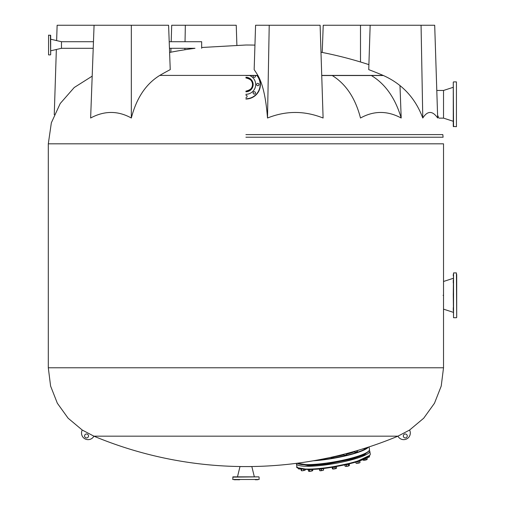 <?xml version="1.0" encoding="UTF-8"?>
<svg xmlns="http://www.w3.org/2000/svg" width="505" height="505" viewBox="0 0 505 505"><rect width="100%" height="100%" fill="white"/><g stroke="black" fill="none" stroke-linecap="round" stroke-linejoin="round"><path stroke-width="0.76" d="M245.916 134.595L442.816 134.595L443.093 137.227L245.916 137.227M84.569 435.954A1.976 1.976 0 0 1 86.544 433.978A1.976 1.976 0 0 1 88.52 435.954A1.976 1.976 0 0 1 86.544 437.93A1.976 1.976 0 0 1 84.569 435.954M407.257 435.954A1.976 1.976 0 0 0 405.281 433.978A1.976 1.976 0 0 0 403.306 435.954A1.976 1.976 0 0 0 405.281 437.93A1.976 1.976 0 0 0 407.257 435.954M252.5 84.531C252.809 81.198 250.619 79.001 245.916 77.947C250.613 79.001 252.809 81.198 252.5 84.531C252.79 87.813 250.594 90.01 245.916 91.121C250.6 90.004 252.79 87.813 252.5 84.531M443.081 295.318C443.56 278.318 443.56 278.318 443.081 295.318C443.56 278.318 443.56 278.318 443.081 295.318C443.56 312.311 443.56 312.311 443.081 295.318C443.56 312.311 443.56 312.311 443.081 295.318M371.162 75.409C385.264 83.855 395.276 98.058 401.191 118.019C387.436 110.608 373.87 110.608 360.494 118.019C355.356 98.103 345.874 83.899 332.044 75.409M422.78 118.019L421.063 25.25L434.698 25.25L437.677 118.019C432.533 110.614 427.565 110.614 422.78 118.019C415.344 98.058 402.125 83.855 383.131 75.409L321.729 75.409M267.505 118.019L269.222 25.25L320.12 25.25L323.099 118.019C304.547 110.614 286.013 110.614 267.505 118.019C265.977 98.058 262.77 83.855 257.878 75.409L159.782 75.409A393.464 278.122 -92.1 0 1 170.242 69.633L168.594 25.25L131.332 25.25L131.332 118.019C136.47 98.103 145.951 83.899 159.782 75.409M254.943 45.115A395.219 395.219 0 0 0 245.916 45.008L201.659 47.495M269.222 25.25L255.581 25.25L254.16 69.633A393.464 101.802 91.6 0 1 257.878 75.409M360.494 61.982L360.494 25.25L370.159 25.25L368.738 69.633A393.464 379.924 95.8 0 1 383.131 75.409M397.921 436.175L93.905 436.175A6.584 6.584 0 0 1 85.042 438.883A6.584 6.584 0 0 1 82.246 430.045L93.905 436.175A395.219 395.219 0 0 0 242.621 466.563L249.205 466.563A395.219 395.219 0 0 0 397.921 436.175A6.584 6.584 0 0 0 406.784 438.883A6.584 6.584 0 0 0 409.58 430.045L397.921 436.175M245.916 75.535L257.954 75.535L245.916 75.535M321.736 75.535L383.415 75.535L321.736 75.535M438.005 116.308L438.409 117.179M438.441 117.242L437.589 115.418M131.332 118.019C117.955 110.608 104.39 110.608 90.635 118.019L94.075 25.25L131.332 25.25M56.636 40.596L57.128 25.25L94.075 25.25M54.256 114.717L56.345 49.49M184.887 49.749L184.918 48.303M185.038 41.719L185.341 25.25L236.245 25.25L236.883 45.122M171.176 41.719L171.706 25.25L185.341 25.25M170.841 52.204L170.968 48.303M322.222 52.451L323.232 25.25L360.494 25.25M401.191 118.019L399.985 85.566M370.159 25.25L421.063 25.25M232.742 479.485L259.084 479.485L232.742 479.485L233.001 476.853L258.825 476.853L232.742 477.118M255.265 479.75L257.638 479.75L255.265 479.75M258.825 476.853L254.552 476.853M239.648 476.853L233.001 476.853M237.274 479.75L239.648 479.75M259.084 479.485L259.084 477.118M237.483 476.853L239.982 466.576L251.843 466.576L254.343 476.853M236.561 479.75L234.187 479.75M255.265 476.853L257.638 476.853M234.187 476.853L236.561 476.853M456.432 126.692L456.432 81.898L456.432 126.692L453.269 126.427L453.269 82.163L453.269 87.302L443.523 90.458L443.523 118.126L453.269 121.288L453.269 126.427M453.269 82.163L453.534 126.692M453.269 102.843L453.269 87.302M453.269 86.311L453.269 83.413M456.432 81.898L453.534 81.898M453.269 121.288L453.269 105.741M453.269 89.107L453.269 92.005M456.697 274.436L456.697 317.449L456.432 272.921L453.534 272.921L453.534 317.708L453.269 293.866M456.697 277.333L456.697 281.575M453.269 283.027L453.269 280.123M453.269 275.882L453.269 274.436M456.697 307.608L456.697 309.054M453.269 310.506L453.269 307.608M456.697 313.296L456.697 314.748M443.523 282.143L443.523 143.818L48.303 143.818L48.303 367.773L443.523 367.773L443.523 281.481L453.269 278.318M456.697 293.866L456.697 283.027L456.697 293.866M453.269 295.318L453.534 272.921M331.312 457.726L331.545 458.022L333.906 457.277M344.069 455.119L344.309 455.415L346.664 454.67M361.75 449.216L364.503 448.516M354.813 452.044L355.053 452.335L357.407 451.596M328.97 457.751A31.089 5.208 -9.8 0 0 331.255 457.391M333.849 456.956A31.089 5.208 -9.8 0 0 344.025 454.847M346.588 454.203A31.089 5.208 -9.8 0 0 354.762 451.741M357.269 450.782A31.089 5.208 -9.8 0 0 358.79 450.113M319.053 459.752L320.877 459.398M245.916 97.572A1.187 1.187 0 0 0 247.096 96.392A1.187 1.187 0 0 0 245.916 95.205M254.299 94.1A1.187 1.187 0 0 0 255.48 92.914A1.187 1.187 0 0 0 254.299 91.733A1.187 1.187 0 0 0 253.112 92.914A1.187 1.187 0 0 0 254.299 94.1M257.771 85.717A1.187 1.187 0 0 0 258.958 84.531A1.187 1.187 0 0 0 257.771 83.344A1.187 1.187 0 0 0 256.584 84.531A1.187 1.187 0 0 0 257.771 85.717M253.283 75.535A1.187 1.187 0 0 0 254.299 77.334A1.187 1.187 0 0 0 255.309 75.535M245.916 94.284A9.746 9.746 0 0 0 249.666 75.535M257.272 75.535A14.493 14.493 0 0 1 245.916 99.024M48.568 35.129L48.568 54.893L48.568 35.129L50.677 35.394L50.677 54.628L50.412 35.129M50.677 54.628L50.677 46.195M93.463 41.719L61.477 41.719L50.677 39.213L50.677 35.394M48.568 54.893L50.412 54.893M93.217 48.303L61.477 48.303L61.477 41.719L61.477 48.303L50.677 50.809M50.677 39.213L50.677 43.828M50.677 36.581L50.677 38.948M169.207 41.719L201.659 41.719L201.659 48.303M169.604 52.451A395.219 395.219 0 0 1 194.999 48.303L169.446 48.303M437.583 115.197L438.536 117.469M436.793 90.458L443.523 90.458L443.523 118.126L438.927 118.126M245.916 91.121A6.584 6.584 0 0 0 252.5 84.531A6.584 6.584 0 0 0 245.916 77.947M245.916 91.777A7.247 7.247 0 0 0 253.156 84.531A7.247 7.247 0 0 0 245.916 77.284M296.41 463.337L296.422 463.792A37.218 6.237 170.2 0 0 326.464 464.796A37.218 6.237 170.2 0 0 369.187 452.568A37.218 6.237 170.2 0 0 369.774 451.142L370.26 453.957A37.218 6.237 170.2 0 1 369.666 455.384L355.4 462.138L327.126 468.021L307.791 469.486L297.956 467.756M302.369 464.613L300.986 464.505M311.137 464.745L308.391 465.118M321.944 464.057L319.343 464.505M334.777 462.315L332.176 462.763M347.535 459.708L344.94 460.156M358.279 456.634L355.577 457.17M365.374 453.553L363.916 454.153M367.015 457.341L368.12 457.391L369.13 456.855L369.035 456.305M369.13 456.855L369.452 455.914M365.778 458.319A2.437 0.41 -9.8 0 0 367.217 457.688L367.198 457.568A1.976 0.328 -9.8 0 0 368.12 457.391A1.976 0.328 -9.8 0 0 369.382 456.924L369.534 456.406M362.817 459.853L363.379 460.238L362.779 459.645M363.183 460.162A1.976 0.328 -9.8 0 0 363.202 460.181A1.976 0.328 -9.8 0 0 363.379 460.238L363.84 460.023L363.707 459.26M363.84 460.023L366.081 459.67L365.847 458.306M366.081 459.67L367.305 459.14L367.084 457.865M363.379 460.238A1.976 0.328 -9.8 0 0 365.008 460.143A1.976 0.328 -9.8 0 0 366.744 459.702L367.305 459.14M356.076 463.218L355.81 462.031M356.113 463.255L356.094 463.243A1.976 0.328 -9.8 0 0 356.113 463.255A1.976 0.328 -9.8 0 0 357.18 463.312L356.113 463.104L355.924 461.993M358.146 462.927L359.124 462.959A1.976 0.328 -9.8 0 1 357.18 463.312L358.146 462.927L357.912 461.557M359.958 462.517L359.958 462.517A1.976 0.328 -9.8 0 1 359.945 462.593A1.976 0.328 -9.8 0 1 359.124 462.959L359.996 462.397L359.762 461.059M344.814 464.865L345.022 466.096L345.83 466.412L349.125 465.736A1.976 0.328 -9.8 0 0 349.201 465.667A1.976 0.328 -9.8 0 0 349.208 465.66L349.226 465.635M349.125 465.736L349.422 465.2L349.125 465.736A1.976 0.328 -9.8 0 1 347.68 466.203A1.976 0.328 -9.8 0 1 345.83 466.412A1.976 0.328 -9.8 0 1 345.37 466.33L345.035 466.102M349.22 464.032L349.422 465.2M346.531 466.134L346.297 464.764M348.728 465.686L348.494 464.322M332.056 467.403L332.681 468.975L335.995 468.52A1.976 0.328 -9.8 0 0 336.425 468.293A1.976 0.328 -9.8 0 0 336.437 468.28A1.976 0.328 -9.8 0 0 336.45 468.261M332.252 468.558L332.681 468.975A1.976 0.328 -9.8 0 0 334.159 468.943A1.976 0.328 -9.8 0 0 335.995 468.52L336.671 467.958L336.349 468.135L336.444 466.645M333.003 468.798L332.77 467.434M335.213 468.495L334.979 467.125M319.4 469.17L319.734 470.603L322.562 470.445A1.976 0.328 -9.8 0 0 323.314 470.205A1.976 0.328 -9.8 0 0 323.604 470.022A1.976 0.328 -9.8 0 0 323.61 470.016L323.459 468.495M319.734 470.603A1.976 0.328 -9.8 0 0 319.772 470.679A1.976 0.328 -9.8 0 0 320.625 470.755A1.976 0.328 -9.8 0 0 322.562 470.445L323.623 469.985L323.282 468.539M321.515 470.401L321.281 469.038M308.214 469.745L308.435 471.013L310.884 471.216A1.976 0.328 -9.8 0 0 311.831 471.001A1.976 0.328 -9.8 0 0 312.481 470.755L312.778 469.391M308.435 471.013L309.123 471.367A1.976 0.328 -9.8 0 0 310.884 471.216L312.917 470.205M311.73 469.435L311.951 470.717M309.71 471.121L309.477 469.757M308.789 471.26A1.976 0.328 -9.8 0 0 308.82 471.291A1.976 0.328 -9.8 0 0 309.123 471.367M300.948 469.158L301.416 470.685L302.722 470.717A1.976 0.328 -9.8 0 0 303.726 470.553A1.976 0.328 -9.8 0 0 304.622 470.325L305.355 469.435M301.132 470.237L301.416 470.685A1.976 0.328 -9.8 0 0 302.722 470.717L304.622 470.325A1.976 0.328 -9.8 0 0 305.247 470.022L305.355 469.877M303.568 469.315L303.739 470.3M301.605 470.54L301.365 469.183M298.322 468.179L298.423 468.741L299.326 469.019A1.976 0.328 -9.8 0 0 300.241 468.943A1.976 0.328 -9.8 0 0 300.557 468.892M298.651 468.855A1.976 0.328 -9.8 0 0 298.682 468.937A1.976 0.328 -9.8 0 0 299.326 469.019L300.134 468.703M356.858 461.709A2.437 0.41 -9.8 0 0 360.128 460.762L360.109 460.636M345.022 464.821A2.437 0.41 -9.8 0 0 347.743 464.518A2.437 0.41 -9.8 0 0 349.384 463.842A2.437 0.41 -9.8 0 0 349.359 463.792L349.384 463.842M336.583 466.538A2.437 0.41 -9.8 0 0 336.595 466.525A2.437 0.41 -9.8 0 1 334.222 467.276A2.437 0.41 -9.8 0 1 331.861 467.333M318.977 468.962L318.99 469.019A2.437 0.41 -9.8 0 0 320.713 469.113A2.437 0.41 -9.8 0 0 323.377 468.501M308.012 469.498L308.031 469.631A2.437 0.41 -9.8 0 0 311.32 469.454M300.608 468.905L300.627 469.019A2.437 0.41 -9.8 0 0 302.034 469.145M369.016 450.763A36.953 6.193 170.2 0 1 344.978 459.948A36.953 6.193 170.2 0 1 307.469 464.815M297.117 463.243A37.218 6.237 -9.8 0 0 307.248 464.619A37.218 6.237 -9.8 0 0 347.585 459.121A37.218 6.237 -9.8 0 0 369.49 449.475C370.272 455.882 328.357 464.871 307.425 464.821L296.984 463.262M316.162 460.282A36.953 6.193 -9.8 0 0 367.76 447.323M368.467 447.095A37.218 6.237 170.2 0 1 313.157 460.812M307.381 464.815A36.953 6.193 170.2 0 1 297.098 463.249M245.916 98.759A14.228 14.228 0 0 0 256.931 75.535M369.666 455.384A37.218 6.237 170.2 0 1 326.95 467.611A37.218 6.237 170.2 0 1 296.908 466.607L296.422 463.792M369.161 450.7L364.44 454.778L351.897 459.108L326.47 464.183L308.7 465.642L296.877 463.274M368.896 64.634A395.219 395.219 0 0 0 320.984 52.204M443.523 367.773L441.225 386.066L434.483 403.236L423.714 418.203L409.58 430.045M48.303 367.773L50.601 386.066L57.343 403.236L68.112 418.203L82.246 430.045M92.188 76.154L74.229 87.51L60.234 103.493L51.352 122.791L48.303 143.818M456.432 317.708L453.534 317.708M443.523 309.148L453.269 312.311M369.49 449.475L369.041 446.906M370.26 453.957C369.995 459.525 348.216 464.827 327.114 468.034C305.885 471.197 294.693 468.387 296.908 466.607M369.774 451.142L369.37 450.315M364.553 448.806L364.477 448.371M354.863 452.328L354.687 451.312M358.31 456.829L358.228 456.324M357.458 451.88L357.237 450.574M344.972 460.352L344.909 459.973M344.12 455.409L343.918 454.235M347.566 459.903L347.478 459.367M346.714 454.961L346.474 453.566M334.809 462.511L334.727 462.018M333.956 457.568L333.805 456.678M332.214 462.959L332.126 462.46M331.362 458.016L331.23 457.259M321.975 464.253L321.912 463.887M319.381 464.701L319.286 464.164M308.422 465.313L308.34 464.815"/></g></svg>

